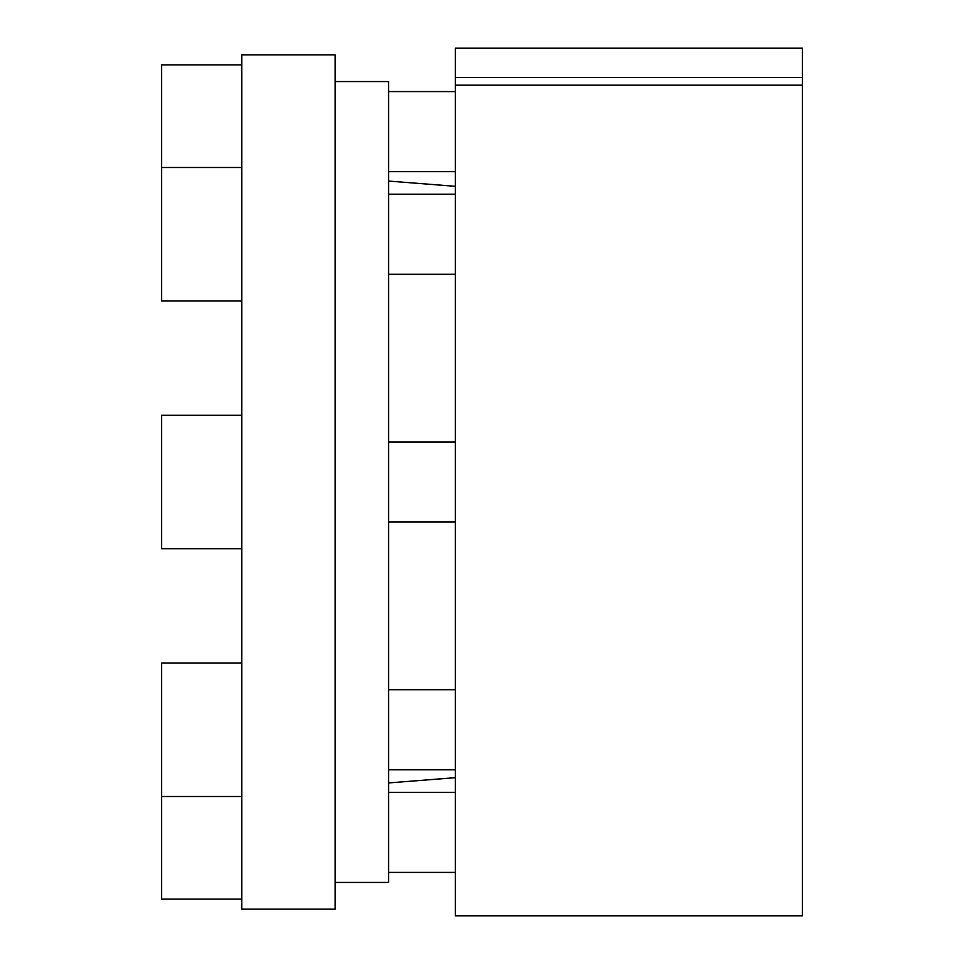 <?xml version="1.0" encoding="UTF-8"?>
<svg xmlns="http://www.w3.org/2000/svg" width="964" height="964" viewBox="0 0 964 964"><rect width="100%" height="100%" fill="white"/><g stroke="black" fill="none" stroke-linecap="round" stroke-linejoin="round"><path stroke-width="1.45" d="M335.171 81.566L388.564 81.566L388.564 882.434L335.171 882.434M241.747 909.124L241.747 54.876L335.171 54.876L335.171 909.124L241.747 909.124M455.309 85.157L455.309 48.2L802.349 48.2L802.349 915.8L455.309 915.8L455.309 85.157L802.349 85.157M455.309 77.494L802.349 77.494M455.309 171.664L388.564 171.664M455.309 91.58L388.564 91.58M241.747 64.889L161.651 64.889L161.651 300.985L241.747 300.985M455.309 274.294L388.564 274.294M455.309 194.198L388.564 194.198M241.747 167.507L161.651 167.507M455.309 522.042L388.564 522.042M455.309 441.958L388.564 441.958M241.747 548.733L161.651 548.733L161.651 415.267L241.747 415.267M455.309 769.802L388.564 769.802M455.309 689.706L388.564 689.706M241.747 796.493L161.651 796.493L161.651 899.111L241.747 899.111M241.747 663.015L161.651 663.015L161.651 796.493M455.309 872.42L388.564 872.42M455.309 792.336L388.564 792.336M455.309 186.317L388.564 181.063M455.309 777.683L388.564 782.937"/></g></svg>
